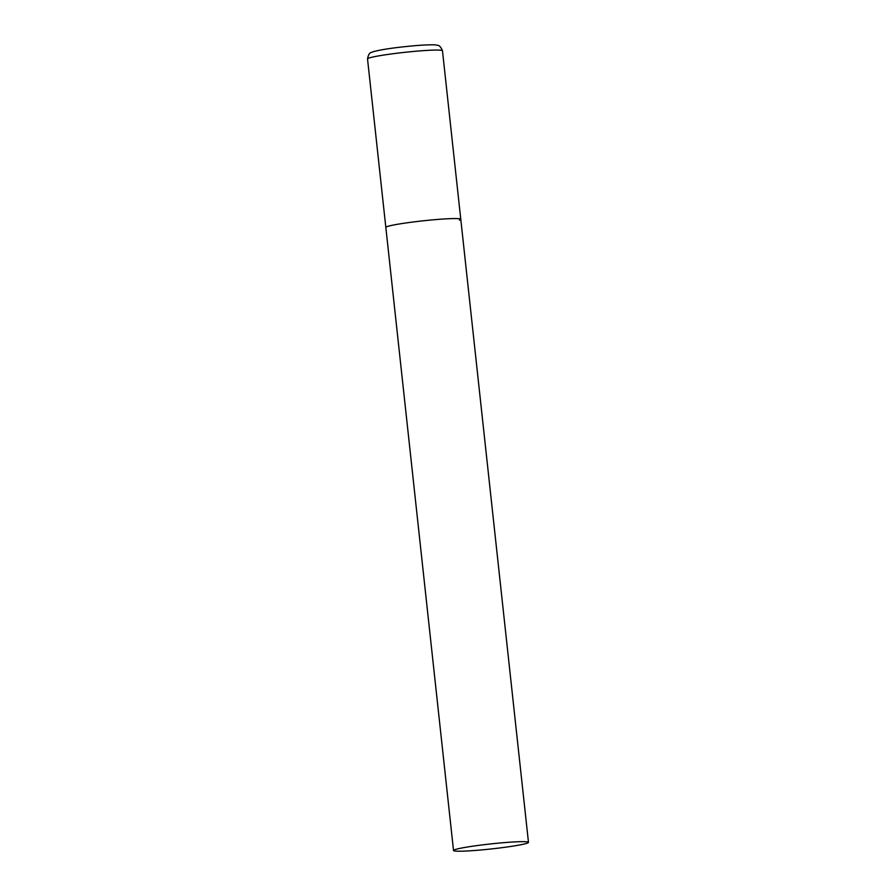 <?xml version="1.0" encoding="UTF-8"?>
<svg xmlns="http://www.w3.org/2000/svg" width="896" height="896" viewBox="0 0 896 896"><rect width="100%" height="100%" fill="white"/><g stroke="black" fill="none" stroke-linecap="round" stroke-linejoin="round"><path stroke-width="1.34" d="M453.522 850.506A37.688 2.531 173.8 0 0 480.85 849.979A37.688 2.531 173.8 0 0 528.472 842.363A37.688 2.531 173.8 0 0 501.144 842.89A37.688 2.531 173.8 0 0 453.522 850.506L367.528 58.923A37.688 2.531 -6.2 0 1 368.928 58.061A37.688 2.531 -6.2 0 1 409.987 51.789A37.688 2.531 -6.2 0 1 442.478 50.781L460.779 219.262A37.688 2.531 173.8 0 0 433.462 219.789A37.688 2.531 173.8 0 0 385.84 227.405A37.688 2.531 -6.2 0 1 387.24 226.542A37.688 2.531 -6.2 0 1 428.299 220.282A37.688 2.531 -6.2 0 1 460.779 219.262A37.688 2.531 -6.2 0 1 459.379 220.125M442.478 50.781C439.331 43.434 437.17 45.875 436.15 45.024C434.493 44.43 420.795 45.102 414.198 45.763C395.08 47.477 381.248 49.504 372.714 51.856C371.549 53.021 369.051 51.072 367.528 58.923M460.779 219.262L528.472 842.363"/></g></svg>
